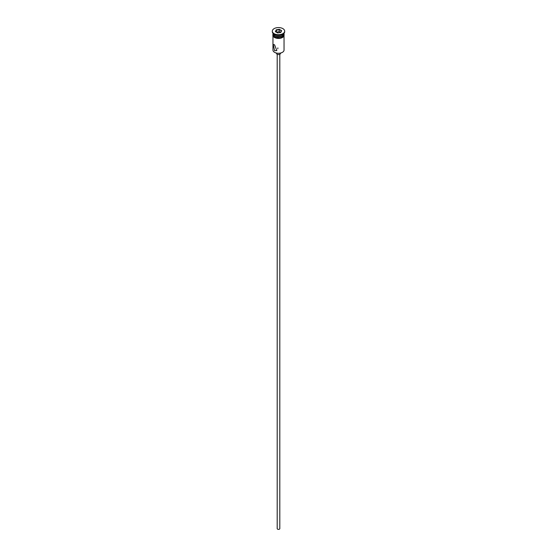 <?xml version="1.0" encoding="UTF-8"?>
<svg xmlns="http://www.w3.org/2000/svg" width="557" height="557" viewBox="0 0 557 557"><rect width="100%" height="100%" fill="white"/><g stroke="black" fill="none" stroke-linecap="round" stroke-linejoin="round"><path stroke-width="0.84" d="M282.315 52.379A5.271 3.043 180 0 1 282.225 52.435A5.271 3.043 180 0 1 274.775 52.435L274.587 52.33A5.535 3.196 0 0 0 282.413 52.33A5.535 3.196 0 0 0 284.035 50.067L284.035 36.205M277.873 47.881L277.811 48.821M279.802 54.314L279.802 528.621A1.302 0.752 180 0 1 279.001 529.31A1.302 0.752 180 0 1 277.581 529.15A1.302 0.752 180 0 1 277.198 528.621L277.198 54.314M280.45 53.11L280.45 53.472A1.95 1.128 180 0 1 279.245 54.509A1.95 1.128 180 0 1 277.121 54.266A1.95 1.128 180 0 1 276.55 53.472L276.55 53.11M274.587 44.832L273.229 44.407L274.587 50.68L276.808 50.61L274.587 44.832M272.965 33.274L272.965 33.274A5.535 3.196 0 0 0 274.587 35.537L274.866 35.69A5.145 2.966 0 0 0 282.134 35.69A5.145 2.966 0 0 0 282.267 35.613M274.866 35.69L274.587 35.537A5.535 3.196 0 0 0 282.413 35.537A5.535 3.196 0 0 0 284.035 33.274L284.035 33.274M272.317 31.15L272.317 31.679A6.183 3.572 0 0 0 274.128 34.207L274.587 34.471A5.535 3.196 0 0 0 282.413 34.471L282.872 34.207A6.183 3.572 0 0 0 284.683 31.679L284.683 31.15A6.183 3.572 0 0 0 282.872 28.623A6.183 3.572 0 0 0 276.133 27.85A6.183 3.572 0 0 0 272.317 31.15A6.183 3.572 0 0 0 274.128 33.671A6.183 3.572 0 0 0 280.867 34.443A6.183 3.572 0 0 0 284.683 31.15M274.587 34.471L274.128 34.207A6.183 3.572 0 0 0 282.872 34.207M272.972 33.434A5.535 3.196 0 0 0 272.965 33.594L272.965 34.659A5.535 3.196 0 0 0 274.587 36.915A5.535 3.196 0 0 0 280.617 37.604A5.535 3.196 0 0 0 284.035 34.659L284.035 33.594A5.535 3.196 0 0 0 284.028 33.434M272.965 33.594A5.535 3.196 0 0 0 274.587 35.85A5.535 3.196 0 0 0 280.617 36.546A5.535 3.196 0 0 0 284.035 33.594M274.775 52.435L274.587 52.33A5.535 3.196 0 0 1 272.965 50.067L272.965 36.205M276.216 29.827L279.336 29.347L281.619 30.663L280.784 32.466L277.665 32.954L275.381 31.631L276.216 29.827L275.666 31.798M276.425 32.076L276.425 30.162L279.259 29.723L279.259 31.638L276.369 32.202M280.603 32.494L281.334 30.92L279.336 29.347M280.631 32.431L279.259 31.638M284.077 34.924A5.598 3.231 180 0 1 280.853 38.12A5.598 3.231 180 0 1 274.538 37.472M272.965 34.165A5.598 3.231 0 0 0 274.538 36.943A5.598 3.231 0 0 0 281.027 37.542A5.598 3.231 0 0 0 284.035 34.165M284.035 33.636L281.751 37.904L274.378 37.486L272.86 36.024L272.965 33.636"/></g></svg>
